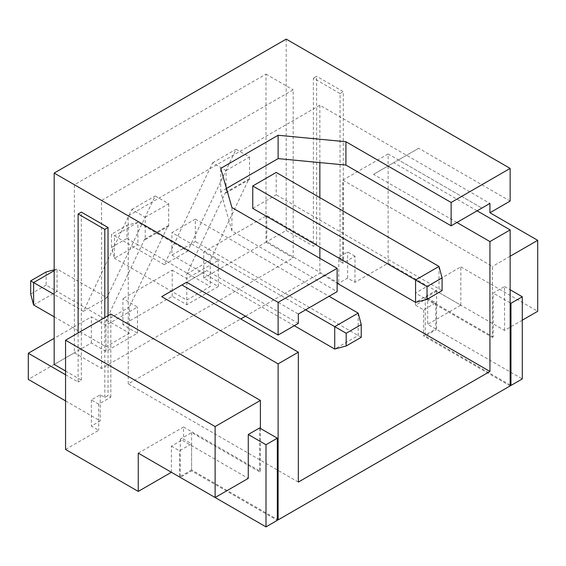 <?xml version="1.0" encoding="UTF-8"?>
<svg xmlns="http://www.w3.org/2000/svg" width="566" height="566" viewBox="0 0 566 566"><rect width="100%" height="100%" fill="white"/><g stroke="black" fill="none" stroke-linecap="round" stroke-linejoin="round"><path stroke-width="0.42" stroke-dasharray="2.83 2.12" d="M171.399 472.277L171.399 446.135L183.525 439.131L191.612 443.801L191.612 469.943L277.312 519.418M171.399 446.135L179.486 450.805L191.612 443.801M191.612 469.943L179.486 476.94L179.486 450.805M65.557 449.439L98.703 430.302L91.359 426.064L100.253 420.934L65.557 400.898M456.889 222.495L373.518 174.356L398.478 159.945L481.85 208.083L388.135 153.973L388.135 263.204L354.988 282.335L347.644 278.097L338.751 283.233L266.798 241.696L203.739 278.097L218.327 286.523L186.794 304.727L172.206 296.301L122.893 324.778L137.481 333.197L105.948 351.401L91.359 342.982L28.3 379.39M388.135 263.204L460.83 305.173L427.684 324.311L435.77 328.98L423.644 335.978L510.15 385.92M98.703 404.166L91.359 399.929L100.253 394.792L104.802 397.417L108.035 395.549L110.83 397.162L98.703 404.166L98.703 430.302M91.359 399.929L91.359 426.064M100.253 394.792L100.253 420.934M354.988 282.335L354.988 256.2L342.862 263.197L340.067 261.591L343.3 259.723L338.751 257.098L338.751 283.233M354.988 256.2L347.644 251.962L338.751 257.098M347.644 278.097L347.644 251.962M427.684 298.169L435.77 302.838L423.644 309.843L415.557 305.173L427.684 298.169L427.684 324.311M435.77 302.838L435.77 328.98M423.644 309.843L423.644 335.978M122.893 324.778L122.893 298.636L137.481 307.062L105.948 325.266L91.359 316.84L54.173 338.312M172.206 296.301L172.206 270.166L122.893 298.636M65.557 374.756L78.122 382.015L78.122 332.957M65.557 371.02L81.355 380.147L78.122 382.015M286.205 39.111L286.205 230.489L265.992 242.156L265.992 74.118L74.379 184.742L74.379 352.781L54.173 364.454M74.379 352.781L101.569 368.48L293.174 257.855L293.174 89.817L101.569 200.442L101.569 368.48M265.992 242.156L293.174 257.855M286.205 230.489L313.387 246.189L316.62 244.321L266.798 215.554L203.739 251.962L218.327 260.381L186.794 278.585L172.206 270.166M54.173 316.84L105.948 346.739L129.395 333.197L129.395 307.062L168.003 225.728L168.675 226.117L145.229 239.651L145.229 217.245L131.786 209.484L83.435 311.335L54.173 294.44M33.613 304.975L57.06 291.433L129.395 333.197M91.359 342.982L91.359 316.84M203.739 278.097L203.739 251.962M266.798 215.554L266.798 241.696M186.794 300.058L210.241 286.523L210.241 260.381L248.849 179.054L249.521 179.436L226.075 192.971L226.075 170.571L212.632 162.81L164.281 264.655L114.459 235.888L114.459 258.294L186.794 300.058L186.794 273.923L225.41 192.589L226.075 192.971M111.53 247.363L111.53 234.197L126.975 225.282L126.975 238.449L111.53 247.363L114.459 258.294L137.906 244.76L210.241 286.523M265.992 74.118L293.174 89.817M74.379 184.742L101.569 200.442M105.948 346.739L105.948 320.597L144.556 239.262L145.229 239.651M145.229 217.245L168.675 203.71L155.233 195.949L106.882 297.794L57.06 269.034L54.173 269.805M168.675 203.71L168.675 226.117M46.129 271.963L46.129 285.13L57.06 291.433L57.06 269.034L54.173 270.697M131.786 209.484L155.233 195.949M144.556 239.262L168.003 225.728M298.332 482.076L128.249 383.882L240.734 318.941M245.481 316.203L319.854 273.258L337.138 283.233M226.075 170.571L249.521 157.03L236.079 149.268L187.728 251.12L137.906 222.353L114.459 235.888L111.53 234.197M249.521 157.03L249.521 179.436M126.975 238.449L137.906 244.76L137.906 222.353L126.975 225.282M225.41 192.589L248.849 179.054M212.632 162.81L236.079 149.268M46.129 285.13L30.684 294.044M83.435 311.335L106.882 297.794M105.948 320.597L129.395 307.062M510.15 201.079L418.691 148.278L393.731 162.69L477.103 210.828M415.557 305.173L415.557 293.039L492.427 337.414L492.427 266.466L342.862 180.115L342.862 263.197M340.067 261.591L340.067 93.553L313.387 78.15L313.387 246.189M316.62 244.321L316.62 76.283L313.387 78.15M343.3 259.723L343.3 91.685L316.62 76.283M104.802 397.417L104.802 317.554M81.355 380.147L81.355 212.109M108.035 315.687L108.035 395.549M110.83 397.162L110.83 314.073M260.395 428.434L260.395 471.379L183.525 426.997L183.525 439.131M186.794 273.923L210.241 260.381M164.281 264.655L187.728 251.12M128.249 383.882L128.249 215.844L319.854 105.219L489.937 203.413M319.854 105.219L319.854 162.591M319.854 197.64L319.854 247.116M319.854 258.322L319.854 273.258M226.45 188.436L220.719 191.747L231.919 230.886L337.138 291.632M128.249 215.844L298.332 314.038M298.332 323.377L206.873 270.569L181.912 284.981M252.754 208.38L276.201 194.838L276.201 172.439M195.355 219.113L171.908 232.647L171.908 255.054L195.355 241.519L195.355 219.113L329.051 296.301M439.018 266.437L439.018 288.844L415.571 302.378M442.088 290.613L276.201 194.838M340.067 93.553L343.3 91.685M358.172 313.118L358.172 335.518L334.725 349.059M361.242 337.294L195.355 241.519M305.605 309.835L171.908 232.647M171.908 255.054L294.285 325.712M186.794 304.727L186.794 278.585M218.327 286.523L218.327 260.381M137.481 333.197L137.481 307.062M105.948 351.401L105.948 325.266M522.277 320.179L504.554 330.417L436.577 291.172L425.257 297.702L493.234 336.947L492.427 337.414M460.83 305.173L460.83 266.897L415.557 293.039M460.83 266.897L537.7 311.279M504.554 330.417L504.554 286.538L493.234 293.075L493.234 336.947M510.15 256.235L492.427 266.466M388.135 153.973L342.862 180.115M504.554 286.538L510.15 289.771M436.577 291.172L436.577 329.447L522.277 378.923M425.257 297.702L425.257 335.978L436.577 329.447M510.15 384.993L425.257 335.978M510.15 302.838L493.234 293.075M259.589 427.967L259.589 471.846L260.395 471.379M259.589 471.846L191.612 432.601L180.292 439.131L248.269 478.376M138.253 453.14L183.525 426.997M180.292 439.131L180.292 477.407L191.612 470.877L277.312 520.352M191.612 432.601L191.612 470.877M206.873 270.569L186.66 282.243M418.691 148.278L398.478 159.945M393.731 162.69L373.518 174.356M220.719 191.747L220.719 168.406M231.919 230.886L231.919 207.552"/><path stroke-width="0.85" d="M451.13 202.479L510.15 168.406L510.15 201.079L489.937 212.752L489.937 203.413L451.13 225.82L451.13 202.479L345.918 141.733L278.118 135.267L220.719 168.406L231.919 207.552L337.138 268.298L278.118 302.371L278.118 335.044L186.66 282.243L161.699 296.648L278.118 363.867L278.118 519.885L510.15 385.92L510.15 229.902L489.937 241.576L456.889 222.495M65.557 371.02L54.173 364.454L54.173 173.076L286.205 39.111L510.15 168.406M54.173 173.076L278.118 302.371M337.138 268.298L337.138 291.632L298.332 314.038L298.332 323.377L278.118 335.044M138.253 491.415L65.557 449.439L65.557 340.216L215.122 426.566L215.122 497.514L138.253 453.14L138.253 491.415L171.399 472.277L179.486 476.94M54.173 338.312L28.3 353.248L28.3 379.39L65.557 400.898M277.312 519.418L278.118 519.885M28.3 353.248L65.557 374.756M54.173 294.44L33.613 282.568L33.613 304.975L54.173 316.84M240.734 318.941L245.481 316.203M161.699 296.648L181.912 284.981L298.332 352.194L298.332 482.076L489.937 371.452L489.937 241.576M337.138 283.233L489.937 371.452M54.173 270.697L33.613 282.568L30.684 280.877L46.129 271.963L54.173 269.805M33.613 304.975L30.684 294.044L30.684 280.877M298.332 352.194L278.118 363.867M477.103 210.828L510.15 229.902M104.802 317.554L104.802 229.379L108.035 227.511L108.035 315.687M78.122 332.957L78.122 213.976L104.802 229.379M78.122 213.976L81.355 212.109L108.035 227.511M65.557 340.216L110.83 314.073L260.395 400.431L260.395 428.434M522.277 320.179L537.7 311.279L537.7 240.331L489.937 212.752M319.854 162.591L319.854 197.64M319.854 247.116L319.854 258.322M451.13 225.82L345.918 165.074L278.118 158.607L226.45 188.436M427.026 299.315L415.571 302.378L252.754 208.38L252.754 185.973L276.201 172.439L439.018 266.437L442.088 277.892L427.026 286.587L427.026 299.315L442.088 290.613L442.088 277.892M427.026 286.587L415.571 279.979L415.571 302.378M252.754 185.973L415.571 279.972L439.018 266.437M361.242 324.566L346.18 333.261L346.18 345.989L361.242 337.294L361.242 324.566L358.172 313.118L329.051 296.301M294.285 325.712L334.725 349.059L346.18 345.989M346.18 333.261L334.725 326.653L358.172 313.118M334.725 349.059L334.725 326.653L305.605 309.835M537.7 240.331L510.15 256.235M510.15 289.771L522.277 296.768L522.277 378.923L510.957 385.46L510.15 384.993M522.277 296.768L510.957 303.305L510.957 385.46M510.957 303.305L510.15 302.838M215.122 497.514L248.269 478.376L248.269 434.504L259.589 427.967L277.312 438.197L277.312 520.352L265.992 526.889L180.292 477.407M215.122 426.566L260.395 400.431M277.312 438.197L265.992 444.735L265.992 526.889M265.992 444.735L248.269 434.504M345.918 165.074L345.918 141.733M278.118 158.607L278.118 135.267"/></g></svg>
